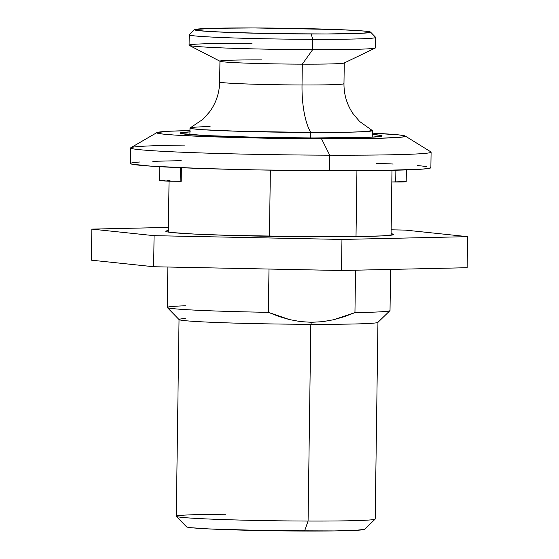 <?xml version="1.0" encoding="UTF-8"?>
<svg xmlns="http://www.w3.org/2000/svg" width="559" height="559" viewBox="0 0 559 559"><rect width="100%" height="100%" fill="white"/><g stroke="black" fill="none" stroke-linecap="round" stroke-linejoin="round"><path stroke-width="0.84" d="M372.28 134.419A101.018 3.172 -179.2 0 1 382.049 136.026A101.018 3.172 -179.2 0 1 313.934 137.975L371.861 137.172L381.909 136.117L381.182 135.481L372.28 134.419M176.33 516.355L186.545 526.844A89.105 2.802 0.8 0 0 304.564 531.05L308.079 521.051A99.467 3.123 -179.2 0 1 176.33 516.355A99.467 3.123 -179.2 0 1 225.906 514.245M159.776 166.694L159.581 180.564A15.54 0.489 0.8 0 0 180.173 181.312L180.368 167.693L180.173 181.312A15.54 0.489 0.8 0 0 181.186 181.312L181.375 167.735L181.186 181.312A15.54 0.489 -179.2 0 1 180.173 181.312L161.698 180.837L160.098 180.445L164.828 180.271M406.058 181.605L391.817 181.961A15.54 0.489 0.8 0 0 395.709 181.989L395.877 170.215L395.709 181.989A15.54 0.489 0.8 0 0 406.197 181.675L406.358 169.915M179.034 319.51L176.288 516.257A99.467 3.123 0.8 0 0 308.079 521.051L310.825 324.311A99.467 3.123 -179.2 0 1 179.034 319.51A99.467 3.123 -179.2 0 1 185.267 318.511M167.337 307.548L179.083 319.615A99.467 3.123 0.8 0 0 310.825 324.311L311.531 322.305L300.421 321.593L289.513 319.594L278.794 316.443L268.376 312.334A111.381 3.501 -179.2 0 1 167.337 307.548A111.381 3.501 -179.2 0 1 185.441 305.78M130.652 147.946L130.436 163.48A150.231 4.717 0.8 0 0 329.503 170.726L329.719 155.192A150.231 4.717 -179.2 0 1 130.652 147.946A150.231 4.717 -179.2 0 1 185.092 145.074M156.946 132.574L130.862 147.702A150.231 4.717 0.8 0 0 329.719 155.192L321.516 138.772A124.329 3.906 -179.2 0 1 156.946 132.574A124.329 3.906 -179.2 0 1 189.962 130.589L169.377 131.239L157.009 132.546L157.897 133.322L163.528 134.146L173.674 134.985L205.796 136.571L249.384 137.849L321.516 138.772L329.719 155.192A150.231 4.717 0.8 0 0 430.891 151.894L405.24 136.047A124.329 3.906 -179.2 0 1 321.516 138.772L380.015 138.262L401.299 137.186L405.177 136.487L404.283 135.711L398.658 134.887L372.294 133.133A124.329 3.906 -179.2 0 1 405.24 136.047M139.862 161.97L132.35 162.76L130.722 163.2L130.54 163.654L131.798 164.136L150.86 166.142L201.834 168.497L256.77 169.908L329.503 170.726L380.148 170.502L421.458 169.188L428.963 168.399L430.772 167.497M426.817 166.526L417.245 165.52M393.208 164.025L376.535 163.284M181.165 160.657L152.782 161.32M390.601 269.417L390.021 310.545A111.381 3.501 0.8 0 1 354.951 312.607L333.66 319.727L322.69 321.663L311.531 322.305L310.825 324.311A99.467 3.123 0.8 0 0 377.891 322.389L389.965 310.657A111.381 3.501 -179.2 0 1 354.951 312.607L355.545 270.193L354.951 312.607L344.463 316.632L333.66 319.727L322.69 321.663L311.531 322.305L300.421 321.593L289.513 319.594L268.376 312.334L268.984 269.047L268.376 312.334A111.381 3.501 0.8 0 1 167.288 307.436L167.847 267.02M269.438 236.31L270.367 170.146L269.438 236.31M356.935 170.712L356.013 236.611L356.935 170.712M190.326 131.854L180.271 132.909L180.997 133.545L205.412 135.558L255.33 137.221L313.934 137.975A101.018 3.172 -179.2 0 1 180.131 133.203A101.018 3.172 -179.2 0 1 189.941 131.875M431.094 152.146A150.231 4.717 -179.2 0 1 329.719 155.192L329.503 170.726A150.231 4.717 0.8 0 0 430.877 167.679L431.094 152.146M377.947 322.291A99.467 3.123 -179.2 0 1 310.825 324.311L308.079 521.051A99.467 3.123 0.8 0 0 375.194 519.031L377.947 322.291M186.671 526.585L187.307 527.144L191.339 527.731L208.842 528.919L270.116 530.715L334.603 530.917L355.657 530.344L364.657 529.324A89.105 2.802 0.8 0 1 304.564 531.05L308.079 521.051A99.467 3.123 -179.2 0 0 375.145 519.129L364.65 529.331M400.069 181.2L405.352 181.507M167.302 180.25L170.069 180.25M194.518 29.648L189.27 34.749A93.248 2.928 0.8 0 0 312.781 39.333L311.167 33.98A88.07 2.767 -179.2 0 1 194.518 29.648A88.07 2.767 -179.2 0 1 253.905 27.95L335.868 29.508L358.626 30.633L365.81 31.227L369.799 31.814L370.428 32.359L361.666 33.281L326.868 33.973L277.124 33.652L229.204 32.422L206.446 31.297L195.273 30.123L194.644 29.571L212.462 28.313L253.905 27.95A88.07 2.767 -179.2 0 1 370.554 32.108A88.07 2.767 -179.2 0 1 311.167 33.98L312.781 39.333A93.248 2.928 -179.2 0 1 189.221 34.84L189.082 45.195A93.248 2.928 0.8 0 0 312.635 49.688L312.781 39.333L312.635 49.688A93.248 2.928 -179.2 0 1 189.263 45.384A93.248 2.928 -179.2 0 1 252.004 43.302M189.263 45.384L220.064 61.287A62.168 1.95 0.8 0 0 302.314 64.159L312.635 49.688L302.314 64.159A62.168 1.95 -179.2 0 1 219.946 61.162A62.168 1.95 -179.2 0 1 261.892 59.904M219.946 61.162L219.652 81.977A62.168 1.95 0.8 0 0 302.021 84.975L302.314 64.159L302.021 84.975A62.168 1.95 0.8 0 0 343.827 83.577M219.799 82.11A62.168 1.95 0.8 0 0 302.021 84.975A62.168 1.95 0.8 0 0 343.974 83.71C343.897 94.632 346.915 104.617 353.022 113.659L359.633 121.492L372.147 130.422L366.997 131.498L350.842 132.155L310.804 132.462A51.805 16.861 90.2 0 1 302.021 84.975A51.805 16.861 -89.8 0 0 310.804 132.462A91.18 2.865 -179.2 0 1 189.997 128.067A91.18 2.865 -179.2 0 1 210.086 126.551M310.727 137.961L310.804 132.462L310.727 137.961M372.238 137.151L372.329 130.61A91.18 2.865 -179.2 0 1 310.804 132.462L239.14 131.295L202.491 129.688L192.401 128.752L190.186 127.885L202.945 119.305L209.765 111.66C216.123 102.786 219.421 92.892 219.652 81.977M343.974 83.71L344.26 62.901A62.168 1.95 -179.2 0 1 302.314 64.159A62.168 1.95 0.8 0 0 344.134 63.02L375.375 47.983A93.248 2.928 -179.2 0 1 312.635 49.688A93.248 2.928 0.8 0 0 375.557 47.801L375.704 37.446A93.248 2.928 -179.2 0 1 312.781 39.333A93.248 2.928 0.8 0 0 375.662 37.355L370.554 32.108M391.097 233.683A113.973 3.578 -179.2 0 1 393.676 234.48A113.973 3.578 -179.2 0 1 298.478 236.681A113.973 3.578 -179.2 0 1 171.948 232.544L166.792 231.789L165.974 231.077L168.357 230.574A113.973 3.578 -179.2 0 0 165.757 231.293A113.973 3.578 -179.2 0 0 171.948 232.544L194.336 234.067L229.714 235.402L316.771 236.785L355.189 236.618L382.118 235.884L393.459 234.689L391.097 233.683M391.153 229.819L405.352 230.098L467.59 236.653L467.156 267.719L467.59 236.653L341.954 239.441L341.521 270.507L467.156 267.719L341.521 270.507L341.954 239.441L154.081 235.667L153.648 266.734L341.521 270.507L153.648 266.734L154.081 235.667L91.844 229.113L91.41 260.18L153.648 266.734L91.41 260.18L91.844 229.113L168.399 227.415L91.844 229.113L154.081 235.667L341.954 239.441L467.59 236.653L405.352 230.098L391.153 229.819M168.336 232.09L169.049 181.144M391.076 235.199L391.985 170.299M189.906 134.607L189.997 128.067"/></g></svg>
